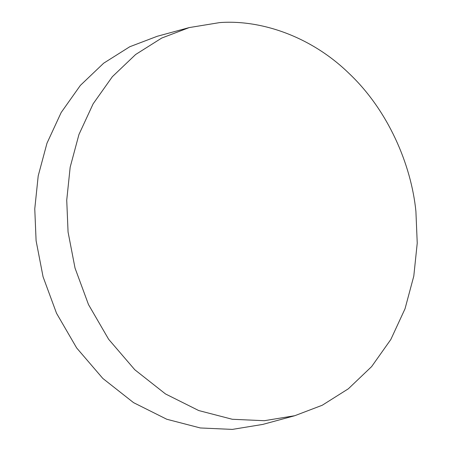 <?xml version="1.0" encoding="UTF-8"?>
<svg xmlns="http://www.w3.org/2000/svg" width="452" height="452" viewBox="0 0 452 452"><rect width="100%" height="100%" fill="white"/><g stroke="black" fill="none" stroke-linecap="round" stroke-linejoin="round"><path stroke-width="0.68" d="M68.066 232.04L66.732 200.179L70.173 167.195L78.942 134.521L93.14 103.819L112.35 76.699L135.64 54.5L161.737 38.047L189.213 27.583L219.655 22.6C260.369 19.526 310.739 35.996 349.176 73.557C388.132 110.401 411.224 164.556 415.902 211.27L417.236 243.125L413.795 276.11L405.026 308.778L390.833 339.48L371.629 366.6L348.334 388.805L322.242 405.252L294.772 415.716L264.313 420.705L232.294 419.275L198.727 410.552L165.5 393.946L134.792 369.747L108.633 339.271L88.496 304.58L75.032 268.087L68.066 232.04M262.804 424.411L232.345 429.4L200.326 427.965L166.76 419.247L133.538 402.636L102.824 378.443L76.665 347.961L56.528 313.276L43.064 276.777L36.098 240.73L34.764 208.875L38.205 175.89L46.974 143.222L61.167 112.52L80.371 85.4L103.666 63.195L129.758 46.748L157.228 36.284L189.213 27.583M294.755 415.721L262.787 424.417"/></g></svg>
